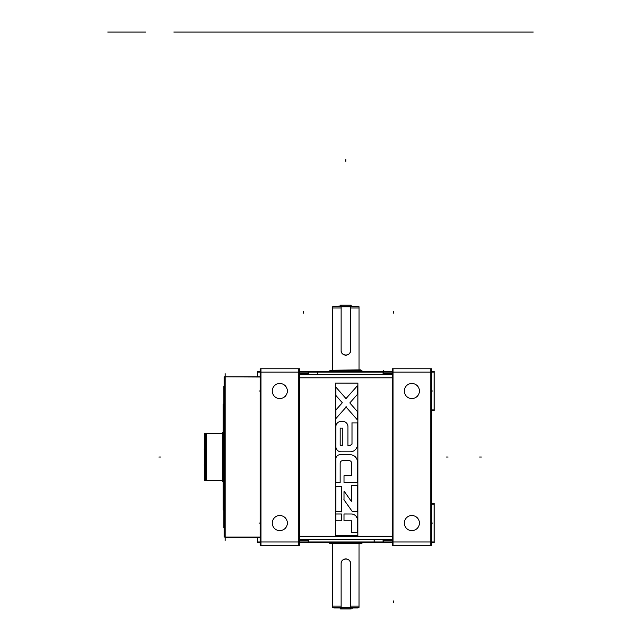 <?xml version="1.0" encoding="UTF-8"?>
<svg xmlns="http://www.w3.org/2000/svg" width="641" height="641" viewBox="0 0 641 641"><rect width="100%" height="100%" fill="white"/><g stroke="black" fill="none" stroke-linecap="round" stroke-linejoin="round"><path stroke-width="0.96" d="M352.141 306.11L351.108 305.845M340.595 305.845L339.562 306.11M357.71 306.11L333.993 306.11M356.636 306.19L357.173 306.11A1.883 1.883 0 0 1 358.591 306.751A1.883 1.883 0 0 0 356.636 306.19A1.883 1.883 0 0 1 358.591 306.751L357.173 306.11A1.883 1.883 0 0 1 358.591 306.751A1.883 1.883 0 0 0 357.173 306.11A1.883 1.883 0 0 1 358.591 306.751A1.883 1.883 0 0 0 357.173 306.11L357.149 306.11A1.883 1.883 90 0 1 358.559 306.751M334.554 306.11L334.554 306.11A1.883 1.883 90 0 0 333.136 306.751A1.883 1.883 0 0 1 334.53 306.11A1.883 1.883 0 0 0 333.112 306.751A1.883 1.883 0 0 1 334.53 306.11A1.883 1.883 0 0 0 333.112 306.751A1.883 1.883 0 0 1 334.53 306.11A1.883 1.883 0 0 0 333.112 306.751L334.53 306.11A1.883 1.883 0 0 0 333.112 306.751L335.067 306.19M332.671 369.873L332.647 306.751L359.056 306.751L359.056 369.649M332.647 369.649L332.647 308L341.132 308L332.647 308L332.647 369.873L332.647 306.751L332.647 369.873L332.647 308L341.132 308L332.647 308L332.647 369.873L332.647 306.751L332.647 369.873L332.647 306.751L332.647 369.873L332.647 308L341.132 308L332.647 308M341.132 350.451C340.844 356.556 350.891 356.492 350.571 350.451C350.891 356.492 340.844 356.556 341.132 350.451C340.844 356.556 350.891 356.492 350.571 350.451C350.891 356.492 340.844 356.556 341.132 350.451C340.844 356.556 350.891 356.492 350.571 350.451M359.056 308L350.571 308L359.056 308L359.056 369.873L359.056 308L350.571 308L359.056 308L359.056 369.873L359.056 308L350.571 308L359.056 308L359.056 369.873L359.056 306.751L359.056 369.873M342.486 306.19A1.883 0.593 90 0 0 342.318 306.11A1.883 0.593 90 0 0 341.877 306.751M341.132 306.11L341.132 306.751M341.132 351.332L341.132 305.228M340.595 306.11L340.595 305.132L351.108 305.132L351.108 306.11M350.571 305.228L350.571 351.332M349.553 306.19L349.217 306.19A1.883 0.593 90 0 1 349.385 306.11A1.883 0.593 90 0 1 349.826 306.751M350.539 349.906A4.719 4.719 0 0 1 345.852 355.162A4.719 4.719 0 0 1 341.164 349.906M361.548 370.258L330.155 370.258M330.756 370.258L360.562 369.873L360.971 370.314M362.237 371.58L329.466 371.58M361.885 371.203L361.885 370.314L361.885 371.604L329.819 371.203L329.819 370.314L329.819 371.604L329.851 370.314L329.819 371.203L361.885 371.203L329.819 371.203L361.885 371.203L329.819 371.203L329.819 370.314L361.885 370.314L361.853 371.604M339.562 607.972L340.595 608.237M351.108 608.237L352.141 607.972M333.993 607.972L357.71 607.972M334.554 607.972L334.554 607.972A1.883 1.883 -90 0 1 333.136 607.331A1.883 1.883 0 0 0 334.53 607.972A1.883 1.883 0 0 1 333.112 607.331A1.883 1.883 0 0 0 334.53 607.972A1.883 1.883 0 0 1 333.112 607.331L334.53 607.972A1.883 1.883 0 0 1 333.112 607.331L334.53 607.972A1.883 1.883 0 0 1 333.112 607.331A1.883 1.883 0 0 0 334.53 607.972L335.067 607.892M356.636 607.892L357.173 607.972A1.883 1.883 0 0 0 358.591 607.331L357.173 607.972A1.883 1.883 0 0 0 358.591 607.331A1.883 1.883 0 0 1 357.173 607.972A1.883 1.883 0 0 0 358.591 607.331A1.883 1.883 0 0 1 357.173 607.972A1.883 1.883 0 0 0 358.591 607.331A1.883 1.883 0 0 1 357.173 607.972L357.149 607.972A1.883 1.883 -90 0 0 358.559 607.331M359.056 606.082L350.571 606.082L359.056 606.082L350.571 606.082L359.056 606.082L359.056 544.209L359.056 606.082L350.571 606.082L359.056 606.082L359.056 544.209L359.032 607.331L332.647 607.331L332.671 544.209M359.056 607.291L359.056 605.481M332.647 605.481L332.647 607.291M350.571 563.631C350.859 557.526 340.812 557.59 341.132 563.631C340.812 557.59 350.859 557.526 350.571 563.631C350.859 557.526 340.812 557.59 341.132 563.631C340.812 557.59 350.859 557.526 350.571 563.631C350.859 557.526 340.812 557.59 341.132 563.631M332.647 606.082L341.132 606.082L332.647 606.082L332.647 544.209L332.647 606.082L341.132 606.082L332.647 606.082L332.647 544.209L332.647 606.082L341.132 606.082L332.647 606.082L332.647 544.209L332.647 607.331L332.647 544.209M341.164 564.176A4.719 4.719 0 0 1 345.852 558.92A4.719 4.719 0 0 1 350.539 564.176M341.132 562.75L341.132 608.854M342.486 607.892A1.883 0.593 -90 0 1 342.318 607.972A1.883 0.593 -90 0 1 341.877 607.331M351.108 607.972L351.108 608.95L340.595 608.95L340.595 607.972M350.571 562.75L350.571 608.854M350.571 607.331L350.571 607.972M349.217 607.892A1.883 0.593 -90 0 0 349.385 607.972A1.883 0.593 -90 0 0 349.826 607.331M330.155 543.824L361.548 543.824M360.899 543.84L330.78 543.84M329.466 542.502L362.237 542.502M361.885 542.879L329.819 542.879L329.819 543.84L361.885 543.84L361.885 542.879L329.434 542.502L361.885 542.879L329.434 542.502L329.819 543.84L329.819 542.478M361.885 542.478L361.885 543.84L361.853 542.478M361.885 543.808L361.885 541.99M329.819 541.99L329.819 543.808M223.22 406.202A0.945 0.937 0 0 1 223.829 405.328M223.22 507.88A0.945 0.937 0 0 0 223.829 508.754M223.829 405.224A0.945 0.945 0 0 0 223.22 406.106A0.945 0.945 0 0 1 223.829 405.224A0.945 0.945 0 0 0 223.22 406.106A0.945 0.945 0 0 1 223.829 405.224A0.945 0.945 0 0 0 223.22 406.106A0.945 0.945 0 0 1 223.829 405.224L223.22 406.106L223.829 405.224A0.945 0.945 0 0 0 223.372 406.61A0.945 0.945 0 0 1 223.829 405.224M223.22 507.976A0.945 0.945 0 0 0 223.829 508.858A0.945 0.945 0 0 1 223.22 507.976A0.945 0.945 0 0 0 223.829 508.858A0.945 0.945 0 0 1 223.22 507.976A0.945 0.945 0 0 0 223.829 508.858A0.945 0.945 0 0 1 223.22 507.976L223.372 507.472A0.945 0.945 0 0 0 223.829 508.858L223.22 507.976M431.505 410.633L434.141 410.633L434.141 371.387L431.505 371.387M257.562 376.86L257.562 371.387L260.198 371.387M299.443 371.387L329.626 371.387M362.077 371.387L392.26 371.387M257.562 372.141L434.141 372.141M260.198 545.331L260.198 368.751L299.443 368.751L299.443 545.331L260.198 545.331M260.951 368.751L260.951 545.331M434.141 541.941L257.562 541.941M257.562 537.222L257.562 542.695L260.198 542.695M299.443 542.695L329.626 542.695M362.077 542.695L392.26 542.695M431.505 542.695L434.141 542.695L434.141 503.449L431.505 503.449M430.752 368.751L430.752 545.331M431.505 504.203L434.141 504.203M434.141 409.879L431.505 409.879M392.26 545.331L392.26 368.751L431.505 368.751L431.505 545.331L392.26 545.331M393.013 368.751L393.013 545.331M392.26 371.604L383.046 371.604L383.046 374.632M383.582 371.756L383.582 373.342L393.013 373.342M308.658 374.632L308.658 371.604L383.046 371.604M308.121 374.632L308.121 374.032M383.582 372.141L383.582 370.258M308.658 371.604L299.443 371.604M298.69 373.342L308.121 373.342L308.121 371.756M298.69 545.331L298.69 368.751M299.443 539.45L392.26 539.45M299.443 374.632L392.26 374.632M392.26 377.805L299.443 377.805M299.443 536.277L392.26 536.277M299.443 542.478L383.046 542.478L383.046 539.45M383.046 542.478L392.26 542.478M393.013 540.74L383.582 540.74L383.582 542.326M383.582 539.45L383.582 541.941L383.582 539.45M308.121 541.941L308.121 539.45M308.658 542.478L308.658 539.45M308.121 542.326L308.121 540.74L298.69 540.74M411.346 515.548A7.548 7.548 0 0 1 419.43 523.072A7.548 7.548 0 0 1 411.346 530.596M412.419 530.596A7.548 7.548 0 0 1 404.335 523.072A7.548 7.548 0 0 1 412.419 515.548M411.346 383.486A7.548 7.548 0 0 1 419.43 391.01A7.548 7.548 0 0 1 411.346 398.534M412.419 398.534A7.548 7.548 0 0 1 404.335 391.01A7.548 7.548 0 0 1 412.419 383.486M279.284 515.548A7.548 7.548 0 0 1 287.368 523.072A7.548 7.548 0 0 1 279.284 530.596M280.357 530.596A7.548 7.548 0 0 1 272.273 523.072A7.548 7.548 0 0 1 280.357 515.548M279.284 383.486A7.548 7.548 0 0 1 287.368 391.01A7.548 7.548 0 0 1 279.284 398.534M280.357 398.534A7.548 7.548 0 0 1 272.273 391.01A7.548 7.548 0 0 1 280.357 383.486M224.238 386.435L223.829 386.435L224.238 386.291L223.829 386.291L223.829 527.791L224.238 527.647M225.111 373.655L225.111 540.427M260.198 537.062L224.238 537.062L224.238 376.86L260.198 377.02M223.22 404.062L223.22 510.02M223.22 481.647A0.945 0.937 -0 0 1 222.707 481.503L222.707 432.531L223.22 432.387L222.707 432.579A0.945 0.937 0 0 1 223.22 432.435M222.283 480.758L222.363 432.931L222.363 481.103A0.945 0.937 -0 0 1 222.283 480.71M222.828 480.574L204.759 480.574L204.759 433.46L222.828 433.508M204.816 480.622L206.586 480.622L204.816 480.622M206.586 433.46L204.816 433.46L206.586 433.46L206.586 480.622M205.296 480.622L205.296 433.46L205.296 480.622L222.283 480.622L205.296 480.622L205.296 433.46L222.283 433.46L205.296 433.46L205.296 480.622L222.283 480.622L205.296 480.622L205.296 433.46L222.283 433.46L205.296 433.46M204.359 434.406A0.945 0.945 0 0 1 204.759 433.628A0.945 0.945 0 0 0 204.359 434.406A0.945 0.945 0 0 1 204.759 433.628A0.945 0.945 0 0 0 204.359 434.406A0.945 0.945 0 0 1 204.759 433.628L204.359 434.406A0.945 0.945 0 0 1 204.759 433.628L204.359 434.406A0.945 0.945 0 0 1 204.759 433.628M204.759 480.454A0.945 0.945 0 0 1 204.359 479.676A0.945 0.945 0 0 0 204.759 480.454A0.945 0.945 0 0 1 204.359 479.676A0.945 0.945 0 0 0 204.759 480.454A0.945 0.945 0 0 1 204.359 479.676A0.945 0.945 0 0 0 204.759 480.454L204.359 479.676A0.945 0.945 0 0 0 204.759 480.454L204.359 479.676M204.359 434.446A0.945 0.937 0 0 1 204.759 433.677M204.359 479.636A0.945 0.937 -0 0 0 204.759 480.405M204.359 433.492L204.359 480.59M204.359 464.541L204.359 449.541M345.988 398.598L336.164 387.436M346.196 398.373L345.795 398.373M357.253 385.93L345.972 398.63M356.965 386.339L357.422 386.515M357.478 394.383L357.486 386.17M357.558 411.738L349.81 402.933L357.566 394.207M357.47 419.462L357.47 411.562M357.414 419.118L356.949 419.294M345.908 406.835L357.237 419.703M336.148 418.317L346.324 406.859M336.405 417.932L335.948 417.756M335.892 409.895L335.892 418.1M342.286 402.78L335.836 410.04M335.836 395.393L342.286 402.716M335.9 387.637L335.9 395.537M335.964 387.981L336.421 387.813M357.846 535.604L335.403 535.596L335.475 383.15L357.918 383.158L335.475 383.15L335.403 535.596L335.475 383.15L357.918 383.158L335.475 383.15L335.403 535.596L335.475 383.15L357.918 383.158L335.475 383.15L335.403 535.596L335.475 383.15L357.918 383.158L357.846 535.604L335.403 535.596L357.846 535.604L357.918 383.158L357.846 535.604L335.403 535.596L357.846 535.604L357.918 383.158L357.846 535.604L335.403 535.596L357.846 535.604L357.918 383.158L357.846 535.604M351.997 443.724L351.949 443.884A4.559 4.559 0 0 1 348.199 445.735A4.559 4.559 0 0 0 351.949 443.884A4.559 4.559 0 0 1 348.199 445.735A4.559 4.559 0 0 0 351.949 443.884A4.559 4.559 0 0 1 348.199 445.735M342.975 421.457L340.876 421.457M342.615 421.457A5.16 5.16 0 0 1 347.951 426.802M347.951 445.856L347.959 426.249M352.053 443.74A4.559 4.559 0 0 1 348.023 445.727M352.005 422.748L351.997 444.141M357.39 422.908L352.085 422.9M357.454 445.022L357.47 422.731M357.454 444.365A7.227 7.227 0 0 1 349.994 451.817M340.852 451.817L350.411 451.817M341.212 451.809A5.16 5.16 0 0 1 335.876 446.473M335.884 426.217L335.876 447.049M335.884 426.794A5.16 5.16 0 0 1 341.228 421.457M342.711 445.199L340.259 445.199M342.799 428.068L342.791 445.271M340.267 428.132L342.719 428.14M340.179 445.271L340.187 428.06M351.645 462.962L351.637 475.662M348.88 460.631A2.58 2.58 0 0 1 351.637 463.387M342.574 460.623L349.241 460.623M340.171 463.379A2.58 2.58 0 0 1 342.927 460.623M340.155 482.529L340.163 462.818M335.94 482.401L340.075 482.409M335.868 458.403L335.86 482.609M335.876 459.044A4.134 4.134 0 0 1 340.179 454.741M350.427 454.749L339.802 454.741M349.994 454.749A7.227 7.227 0 0 1 357.446 462.209M357.438 482.561L357.454 461.576M344.009 482.409L357.438 482.417M344.009 475.75L344.009 482.328M351.556 475.678L344.089 475.67M335.924 511.654L341.461 511.654M335.86 486.006L335.844 511.895M341.469 486.503L335.684 486.503M341.541 511.887L341.549 486.271M344.057 491.992L344.521 491.847M351.292 501.278L344.337 491.487M351.564 500.773L351.108 500.917M351.629 485.389L351.621 501.246M357.358 485.437L351.709 485.437M357.43 511.919L357.438 485.181M352.35 511.662L357.349 511.662M343.88 499.668L352.486 511.782M344.001 491.647L344.001 499.932M351.036 513.978A6.194 6.194 0 0 1 357.422 520.372M357.422 532.663L357.422 519.931M351.693 532.671L357.333 532.671M351.613 520.788L351.613 532.639M344.073 520.756L351.532 520.756M343.993 514.05L343.993 520.676M351.404 513.978L344.073 513.97M341.533 520.676L341.541 514.05M335.924 520.748L341.453 520.756M335.844 514.05L335.844 520.668M341.461 513.97L335.924 513.97M365.13 32.05L363.423 32.05C371.612 32.05 371.612 32.05 363.423 32.05C355.226 32.05 355.226 32.05 363.423 32.05C371.612 32.05 371.612 32.05 363.423 32.05C355.226 32.05 355.226 32.05 363.423 32.05L368.206 32.05L363.423 32.05C382.893 32.05 382.893 32.05 363.423 32.05C343.953 32.05 343.953 32.05 363.423 32.05C382.893 32.05 382.893 32.05 363.423 32.05C343.953 32.05 343.953 32.05 363.423 32.05C346.38 32.05 346.38 32.05 363.423 32.05C380.458 32.05 380.458 32.05 363.423 32.05C346.38 32.05 346.38 32.05 363.423 32.05C380.458 32.05 380.458 32.05 363.423 32.05L366.187 32.05L363.423 32.05C373.158 32.05 373.158 32.05 363.423 32.05C353.688 32.05 353.688 32.05 363.423 32.05C373.158 32.05 373.158 32.05 363.423 32.05C353.688 32.05 353.688 32.05 363.423 32.05L407.756 32.05L363.423 32.05C373.158 32.05 373.158 32.05 363.423 32.05C353.688 32.05 353.688 32.05 363.423 32.05C373.158 32.05 373.158 32.05 363.423 32.05C353.688 32.05 353.688 32.05 363.423 32.05L358.704 32.05L363.423 32.05C353.688 32.05 353.688 32.05 363.423 32.05C373.158 32.05 373.158 32.05 363.423 32.05C353.688 32.05 353.688 32.05 363.423 32.05C373.158 32.05 373.158 32.05 363.423 32.05L533.216 32.05L363.423 32.05C353.688 32.05 353.688 32.05 363.423 32.05C373.158 32.05 373.158 32.05 363.423 32.05C353.688 32.05 353.688 32.05 363.423 32.05C373.158 32.05 373.158 32.05 363.423 32.05L362.309 32.05C356.116 32.05 356.116 32.05 362.325 32.05C368.527 32.05 368.527 32.05 362.325 32.05C356.116 32.05 356.116 32.05 362.325 32.05C368.527 32.05 368.527 32.05 362.325 32.05C356.116 32.05 356.116 32.05 362.325 32.05C368.527 32.05 368.527 32.05 362.325 32.05C356.116 32.05 356.116 32.05 362.325 32.05C368.527 32.05 368.527 32.05 362.325 32.05L367.197 32.05C376.932 32.05 376.932 32.05 367.197 32.05C357.462 32.05 357.462 32.05 367.197 32.05C376.932 32.05 376.932 32.05 367.197 32.05C357.462 32.05 357.462 32.05 367.197 32.05C376.932 32.05 376.932 32.05 367.197 32.05C357.462 32.05 357.462 32.05 367.197 32.05C376.932 32.05 376.932 32.05 367.197 32.05C357.462 32.05 357.462 32.05 367.197 32.05L363.423 32.05C371.612 32.05 371.612 32.05 363.423 32.05C355.226 32.05 355.226 32.05 363.423 32.05L368.206 32.05L363.423 32.05C382.893 32.05 382.893 32.05 363.423 32.05C343.953 32.05 343.953 32.05 363.423 32.05C346.38 32.05 346.38 32.05 363.423 32.05C380.458 32.05 380.458 32.05 363.423 32.05L373.126 32.05L363.423 32.05C373.158 32.05 373.158 32.05 363.423 32.05C353.688 32.05 353.688 32.05 363.423 32.05L275.694 32.05L363.423 32.05C373.158 32.05 373.158 32.05 363.423 32.05C353.688 32.05 353.688 32.05 363.423 32.05L358.704 32.05L363.423 32.05C353.688 32.05 353.688 32.05 363.423 32.05C373.158 32.05 373.158 32.05 363.423 32.05L533.216 32.05L363.423 32.05C353.688 32.05 353.688 32.05 363.423 32.05C373.158 32.05 373.158 32.05 363.423 32.05L362.309 32.05C356.116 32.05 356.116 32.05 362.325 32.05C368.527 32.05 368.527 32.05 362.325 32.05C356.116 32.05 356.116 32.05 362.325 32.05C368.527 32.05 368.527 32.05 362.325 32.05L365.146 32.05M472.169 32.05L440.888 32.05L472.169 32.05M361.364 32.05L397.26 32.05L361.364 32.05M355.402 32.05C360.514 32.05 360.514 32.05 355.402 32.05C350.29 32.05 350.29 32.05 355.402 32.05C360.514 32.05 360.514 32.05 355.402 32.05C350.29 32.05 350.29 32.05 355.402 32.05C360.514 32.05 360.514 32.05 355.402 32.05C350.29 32.05 350.29 32.05 355.402 32.05M482.745 32.05C487.857 32.05 487.857 32.05 482.745 32.05C477.633 32.05 477.633 32.05 482.745 32.05C487.857 32.05 487.857 32.05 482.745 32.05C477.633 32.05 477.633 32.05 482.745 32.05C487.857 32.05 487.857 32.05 482.745 32.05C477.633 32.05 477.633 32.05 482.745 32.05M419.078 32.05L307.768 32.05L419.078 32.05M383.286 32.05L392.909 32.05L383.286 32.05M333.929 32.05L343.552 32.05L333.929 32.05M361.059 32.05L365.779 32.05L361.059 32.05M339.834 32.05L387.004 32.05L339.834 32.05M365.723 32.05L361.123 32.05L365.723 32.05M339.498 306.11L339.033 305.845L339.498 306.11M345.852 161.412L345.852 159.521L345.852 161.412M349.633 306.19A1.883 0.657 90 0 1 350.315 306.751A1.883 0.657 90 0 0 349.633 306.19M303.658 313.185L303.658 311.302L303.658 313.185M352.205 607.972L352.67 608.237L352.205 607.972M369.769 32.05L357.069 32.05L369.769 32.05M342.07 607.892A1.883 0.657 -90 0 1 341.389 607.331A1.883 0.657 -90 0 0 342.07 607.892M348.327 32.05L386.058 32.05L348.327 32.05M376.628 32.05L350.21 32.05L376.628 32.05M446.192 457.041L448.083 457.041L446.192 457.041M479.548 457.041L481.431 457.041L479.548 457.041M367.95 32.05L358.888 32.05L367.95 32.05M366.82 32.05L365.442 32.05L366.82 32.05M393.702 313.185L393.702 311.302L393.702 313.185M371.123 32.05L369.2 32.05L371.123 32.05M393.702 600.897L393.702 602.78L393.702 600.897M107.784 32.05L145.515 32.05L107.784 32.05M126.654 32.05C134.93 32.05 134.93 32.05 126.654 32.05C118.377 32.05 118.377 32.05 126.654 32.05C134.93 32.05 134.93 32.05 126.654 32.05C118.377 32.05 118.377 32.05 126.654 32.05C134.93 32.05 134.93 32.05 126.654 32.05C118.377 32.05 118.377 32.05 126.654 32.05C134.93 32.05 134.93 32.05 126.654 32.05C118.377 32.05 118.377 32.05 126.654 32.05C134.93 32.05 134.93 32.05 126.654 32.05C118.377 32.05 118.377 32.05 126.654 32.05C134.93 32.05 134.93 32.05 126.654 32.05C118.377 32.05 118.377 32.05 126.654 32.05M338.144 32.05L350.972 32.05L338.144 32.05M420.208 32.05L433.036 32.05L420.208 32.05M288.146 32.05L300.974 32.05L288.146 32.05M435.111 32.05L291.727 32.05L435.111 32.05M353.047 32.05L173.815 32.05L353.047 32.05M334.177 32.05C342.454 32.05 342.454 32.05 334.177 32.05C325.9 32.05 325.9 32.05 334.177 32.05C342.454 32.05 342.454 32.05 334.177 32.05C325.9 32.05 325.9 32.05 334.177 32.05C342.454 32.05 342.454 32.05 334.177 32.05C325.9 32.05 325.9 32.05 334.177 32.05C342.454 32.05 342.454 32.05 334.177 32.05C325.9 32.05 325.9 32.05 334.177 32.05C342.454 32.05 342.454 32.05 334.177 32.05C325.9 32.05 325.9 32.05 334.177 32.05C342.454 32.05 342.454 32.05 334.177 32.05C325.9 32.05 325.9 32.05 334.177 32.05M268.146 32.05L187.965 32.05L268.146 32.05M482.272 32.05L274.749 32.05L482.272 32.05M293.618 32.05C285.341 32.05 285.341 32.05 293.618 32.05C301.887 32.05 301.887 32.05 293.618 32.05C285.341 32.05 285.341 32.05 293.618 32.05C301.887 32.05 301.887 32.05 293.618 32.05C285.341 32.05 285.341 32.05 293.618 32.05C301.887 32.05 301.887 32.05 293.618 32.05C285.341 32.05 285.341 32.05 293.618 32.05C301.887 32.05 301.887 32.05 293.618 32.05L284.179 32.05L293.618 32.05C285.341 32.05 285.341 32.05 293.618 32.05C301.887 32.05 301.887 32.05 293.618 32.05C285.341 32.05 285.341 32.05 293.618 32.05C301.887 32.05 301.887 32.05 293.618 32.05L284.179 32.05L293.618 32.05M501.142 32.05C492.865 32.05 492.865 32.05 501.142 32.05C509.419 32.05 509.419 32.05 501.142 32.05C492.865 32.05 492.865 32.05 501.142 32.05C509.419 32.05 509.419 32.05 501.142 32.05C492.865 32.05 492.865 32.05 501.142 32.05C509.419 32.05 509.419 32.05 501.142 32.05C492.865 32.05 492.865 32.05 501.142 32.05C509.419 32.05 509.419 32.05 501.142 32.05C492.865 32.05 492.865 32.05 501.142 32.05C509.419 32.05 509.419 32.05 501.142 32.05C492.865 32.05 492.865 32.05 501.142 32.05C509.419 32.05 509.419 32.05 501.142 32.05M444.542 32.05L516.005 32.05L444.542 32.05M206.082 32.05L218.91 32.05L206.082 32.05M423.036 32.05L435.864 32.05L423.036 32.05M290.974 32.05L303.802 32.05L290.974 32.05M218.148 32.05L227.587 32.05L218.148 32.05M480.389 32.05L518.12 32.05L480.389 32.05M499.259 32.05C508.994 32.05 508.994 32.05 499.259 32.05C489.524 32.05 489.524 32.05 499.259 32.05C508.994 32.05 508.994 32.05 499.259 32.05C489.524 32.05 489.524 32.05 499.259 32.05C508.994 32.05 508.994 32.05 499.259 32.05C489.524 32.05 489.524 32.05 499.259 32.05C508.994 32.05 508.994 32.05 499.259 32.05C489.524 32.05 489.524 32.05 499.259 32.05C508.994 32.05 508.994 32.05 499.259 32.05C489.524 32.05 489.524 32.05 499.259 32.05C508.994 32.05 508.994 32.05 499.259 32.05C489.524 32.05 489.524 32.05 499.259 32.05M317.551 371.604L317.551 374.632L317.551 371.604M374.152 542.478L374.152 539.45L374.152 542.478M431.505 523.072L432.635 523.072L431.505 523.072M431.505 391.01L432.635 391.01L431.505 391.01M260.198 523.072L259.068 523.072L260.198 523.072M479.829 32.05L476.183 32.05L479.829 32.05M389.776 32.05L386.138 32.05L389.776 32.05M260.198 391.01L259.068 391.01L260.198 391.01M412.403 32.05L404.479 32.05L412.403 32.05M339.506 32.05L418.677 32.05L339.506 32.05M322.359 32.05L314.435 32.05L322.359 32.05M411.682 32.05C405.473 32.05 405.473 32.05 411.682 32.05C417.892 32.05 417.892 32.05 411.682 32.05C405.473 32.05 405.473 32.05 411.682 32.05C417.892 32.05 417.892 32.05 411.682 32.05C405.473 32.05 405.473 32.05 411.682 32.05C417.892 32.05 417.892 32.05 411.682 32.05C405.473 32.05 405.473 32.05 411.682 32.05C417.892 32.05 417.892 32.05 411.682 32.05C405.473 32.05 405.473 32.05 411.682 32.05C417.892 32.05 417.892 32.05 411.682 32.05C405.473 32.05 405.473 32.05 411.682 32.05C417.892 32.05 417.892 32.05 411.682 32.05M346.444 32.05C343.4 32.05 343.4 32.05 346.444 32.05C349.481 32.05 349.481 32.05 346.444 32.05C343.4 32.05 343.4 32.05 346.444 32.05C349.481 32.05 349.481 32.05 346.444 32.05C343.4 32.05 343.4 32.05 346.444 32.05C349.481 32.05 349.481 32.05 346.444 32.05M427.563 32.05C424.526 32.05 424.526 32.05 427.563 32.05C430.608 32.05 430.608 32.05 427.563 32.05C424.526 32.05 424.526 32.05 427.563 32.05C430.608 32.05 430.608 32.05 427.563 32.05C424.526 32.05 424.526 32.05 427.563 32.05C430.608 32.05 430.608 32.05 427.563 32.05M338.664 32.05L300.621 32.05L338.664 32.05M416.514 32.05L385.233 32.05L416.514 32.05M359.457 32.05L367.381 32.05L359.457 32.05M313.737 32.05L325.059 32.05L313.737 32.05M324.771 32.05L370.049 32.05L324.771 32.05M358.631 32.05L359.737 32.05L358.631 32.05M225.111 537.222L260.198 537.222L225.111 537.222M260.198 376.86L224.238 376.86L260.198 376.86M160.763 457.041L158.872 457.041L160.763 457.041M224.238 527.791L223.829 527.791L224.238 527.791M292.673 32.05L212.492 32.05L292.673 32.05M397.091 32.05L385.778 32.05L397.091 32.05M397.067 32.05L385.802 32.05L397.067 32.05M414.358 32.05L312.479 32.05L414.358 32.05M405.112 32.05L397.188 32.05L405.112 32.05M386.251 32.05L378.326 32.05L386.251 32.05M348.52 32.05L340.595 32.05L348.52 32.05M329.65 32.05L321.726 32.05L329.65 32.05M338.76 32.05L388.077 32.05L338.76 32.05M204.759 433.46L222.828 433.46L204.759 433.46M204.359 464.581L204.086 465.054L204.359 464.581M390.016 32.05L356.276 32.05L390.016 32.05M316.253 32.05L448.315 32.05L316.253 32.05M329.819 371.203L329.819 371.604M329.819 543.84L329.819 542.879L329.819 543.84M374.737 32.05L352.101 32.05L374.737 32.05M355.875 32.05L370.963 32.05L355.875 32.05M313.425 32.05L445.487 32.05L313.425 32.05M367.197 32.05C376.932 32.05 376.932 32.05 367.197 32.05C357.462 32.05 357.462 32.05 367.197 32.05C376.932 32.05 376.932 32.05 367.197 32.05C357.462 32.05 357.462 32.05 367.197 32.05L221.922 32.05L367.205 32.05M231.361 32.05L193.63 32.05L231.361 32.05M363.928 32.05L362.91 32.05L363.928 32.05M383.783 32.05L390.225 32.05L383.783 32.05M369.801 32.05L381.058 32.05L369.801 32.05M367.838 32.05L366.556 32.05L367.838 32.05M363.784 32.05L360.843 32.05L363.784 32.05M365.274 32.05L363.455 32.05L365.274 32.05M360.971 32.05L363.215 32.05L360.971 32.05M365.25 32.05L363.471 32.05L365.25 32.05M373.126 32.05L364.497 32.05L373.126 32.05M367.461 32.05L364.497 32.05L367.461 32.05M386.058 32.05L340.78 32.05L386.058 32.05M363.671 32.05L365.058 32.05L363.671 32.05M366.444 32.05L363.479 32.05L366.444 32.05M223.372 507.472A0.945 0.945 0 0 0 223.829 508.858M430.84 32.05L409.775 32.05L430.84 32.05M407.764 32.05L377.405 32.05L407.764 32.05M384.023 32.05L401.082 32.05L384.023 32.05M366.019 32.05L346.813 32.05L366.019 32.05M317.567 32.05L343.792 32.05L317.567 32.05M309.05 32.05L296.551 32.05L309.05 32.05M314.987 32.05L308.465 32.05L314.987 32.05M363.567 32.05L365.162 32.05L363.567 32.05M363.423 32.05L389.127 32.05L363.423 32.05M358.591 306.751L357.173 306.11M359.056 607.331L359.056 544.209L359.056 607.331M358.591 607.331L357.173 607.972M222.707 481.551L223.22 481.695L222.707 481.551M204.759 480.622L222.828 480.622L204.759 480.622M204.359 449.501L204.086 449.029L204.359 449.501"/></g></svg>
